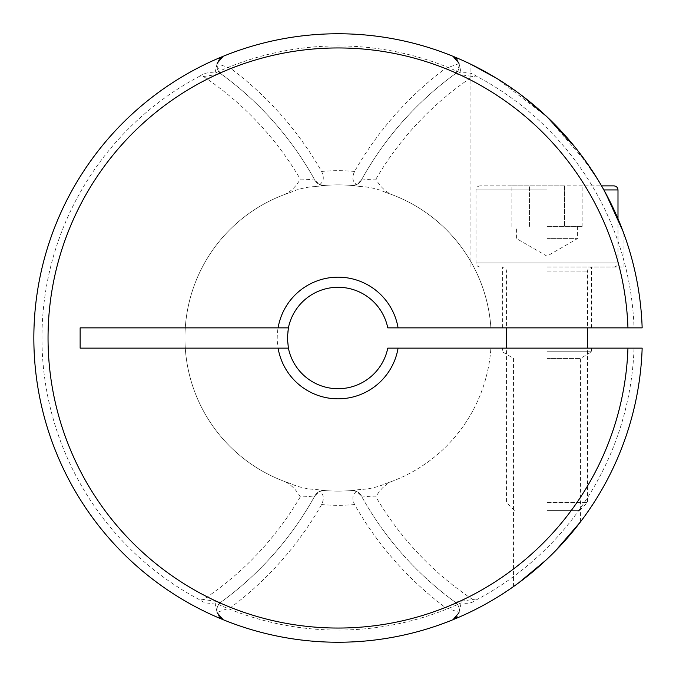 <?xml version="1.0" encoding="UTF-8"?>
<svg xmlns="http://www.w3.org/2000/svg" width="676" height="676" viewBox="0 0 676 676"><rect width="100%" height="100%" fill="white"/><g stroke="black" fill="none" stroke-linecap="round" stroke-linejoin="round"><path stroke-width="0.51" stroke-dasharray="3.38 2.54" d="M216.852 65.69A10.14 10.14 0 0 0 221.027 73.887A10.14 10.14 0 0 1 217.148 63.257L217.14 63.274C216.396 67.845 217.689 71.386 221.027 73.887A326.55 326.55 0 0 1 314.898 180.247A10.14 10.14 0 0 0 324.666 185.452L319.587 184.59L314.898 180.247A326.55 326.55 0 0 0 221.027 73.895A326.55 326.55 0 0 1 314.898 180.247C315.413 180.222 306.515 178.954 300.279 179.157C296.384 185.984 291.398 191.012 285.323 194.24L290.638 192.398C297.001 189.238 307.85 186.686 315.117 186.601L324.666 185.452A153.139 153.139 0 0 1 351.503 185.452L361.052 186.601C368.335 186.728 378.991 189.162 385.531 192.398A153.139 153.139 0 0 1 490.886 327.86L634.037 327.86A296.13 296.13 0 0 0 476.098 75.999C472.313 73.016 467.327 72.062 461.159 73.126A292.074 292.074 0 0 0 215.01 73.126C208.842 72.062 203.856 73.016 200.071 75.999L203.493 76.506L221.027 73.895L216.852 65.69L217.072 63.578L219.159 59.243M457.035 59.268L459.097 63.578L459.317 65.69L455.142 73.895L472.676 76.506L476.098 75.999M546.994 358.457L580.464 358.457L546.994 358.457M546.081 560.032L536.457 568.677M529.663 574.346L526.224 577.093M523.165 579.476L521.669 580.608M518.213 583.185L518.948 582.644M546.994 351.757L591.618 351.757L546.994 351.757M546.994 267.012L623.061 267.012L546.994 267.012M546.994 327.86L591.618 327.86L546.994 327.86M587.317 163.507L546.994 116.821L497.063 78.602L521.669 95.392M480.154 68.969L496.894 78.492M546.994 348.14L591.618 348.14L546.994 348.14M398.079 348.14L387.77 348.14A50.708 50.708 0 0 1 287.376 338A50.708 50.708 0 0 1 387.77 327.86L398.079 327.86A60.848 60.848 0 0 0 332.998 277.363A60.848 60.848 0 0 0 277.236 338A60.848 60.848 0 0 0 332.998 398.637A60.848 60.848 0 0 0 398.079 348.14L490.886 348.14A153.139 153.139 0 0 1 385.531 483.602C379.168 486.762 368.319 489.314 361.052 489.399L351.503 490.548A153.139 153.139 0 0 1 324.666 490.548L315.117 489.399C307.834 489.272 297.178 486.838 290.638 483.602L285.323 481.76C291.39 484.988 296.384 490.015 300.279 496.843C306.515 497.046 315.413 495.778 314.898 495.753A326.55 326.55 0 0 1 221.027 602.105L203.493 599.494L200.071 600.001C203.856 602.984 208.842 603.938 215.01 602.874A292.074 292.074 0 0 0 461.159 602.874C467.327 603.938 472.313 602.984 476.098 600.001A296.13 296.13 0 0 0 634.037 348.14L642.158 348.14A304.242 304.242 0 0 1 333.014 642.2A304.242 304.242 0 0 1 33.842 338A304.242 304.242 0 0 1 333.014 33.8A304.242 304.242 0 0 1 642.158 327.86L634.037 327.86M558.283 547.949L555.511 550.805M285.323 194.24A153.139 153.139 0 0 0 184.945 338A153.139 153.139 0 0 1 290.638 192.398M290.638 483.602A153.139 153.139 0 0 1 184.945 338A153.139 153.139 0 0 0 285.323 481.76M476.098 600.001L472.676 599.494L455.142 602.105A326.55 326.55 0 0 1 361.271 495.753A10.14 10.14 0 0 0 351.503 490.548L356.582 491.41L361.271 495.753A326.55 326.55 0 0 0 455.142 602.105A326.55 326.55 0 0 1 361.271 495.753C360.756 495.778 369.654 497.046 375.89 496.843C379.785 490.015 384.771 484.988 390.846 481.76L385.531 483.602M390.846 481.76A153.139 153.139 0 0 0 490.886 348.14L634.037 348.14M361.052 489.399A153.139 153.139 0 0 1 315.117 489.399M398.079 327.86L490.886 327.86A153.139 153.139 0 0 0 390.846 194.24C384.779 191.012 379.785 185.984 375.89 179.157C369.654 178.954 360.756 180.222 361.271 180.247A326.55 326.55 0 0 1 455.142 73.895A326.55 326.55 0 0 0 361.271 180.247L356.582 184.59L351.503 185.452A10.14 10.14 0 0 0 361.271 180.247A326.55 326.55 0 0 1 455.142 73.895A10.14 10.14 0 0 0 459.021 63.257L461.159 73.126M385.531 192.398L390.846 194.24M597.93 179.757L605.73 193.336M613.935 267.012C616.419 266.75 617.771 265.398 617.991 262.956L546.994 262.956L617.991 262.956L617.991 218.754L601.572 185.875L480.061 185.875L613.935 185.875M597.736 179.427L575.132 147.292M315.117 186.601A153.139 153.139 0 0 1 361.052 186.601M200.071 75.999A296.13 296.13 0 0 0 200.071 600.001M453.013 56.302A304.242 304.242 0 0 0 223.156 56.302A304.242 304.242 0 0 1 453.013 56.302A304.242 304.242 0 0 0 223.156 56.302M319.587 184.59C323.719 181.802 324.387 177.433 321.607 171.476A336.699 336.699 0 0 0 230.82 68.521L217.072 63.578M459.097 63.578L445.349 68.521A336.699 336.699 0 0 0 354.562 171.476C351.774 177.425 352.45 181.802 356.582 184.59M219.134 616.732L217.072 612.422L230.82 607.479A336.699 336.699 0 0 0 321.607 504.524C324.395 498.575 323.719 494.198 319.587 491.41L324.666 490.548A10.14 10.14 0 0 0 314.898 495.753L319.587 491.41M356.582 491.41C352.45 494.198 351.782 498.567 354.562 504.524A336.699 336.699 0 0 0 445.349 607.479L459.097 612.422L457.01 616.757M459.317 65.69A10.14 10.14 0 0 1 455.142 73.887C458.48 71.386 459.773 67.845 459.029 63.274L459.021 63.257M217.148 63.257L215.01 73.126M223.156 619.698A304.242 304.242 0 0 0 453.013 619.698A304.242 304.242 0 0 1 223.156 619.698A304.242 304.242 0 0 0 453.013 619.698M215.01 602.874L217.14 612.726C216.396 608.155 217.689 604.614 221.027 602.113A326.55 326.55 0 0 0 314.898 495.753A326.55 326.55 0 0 1 221.027 602.105A10.14 10.14 0 0 0 217.148 612.743A10.14 10.14 0 0 1 221.027 602.113C217.452 605.341 216.134 608.78 217.072 612.422M455.142 602.113A10.14 10.14 0 0 1 459.021 612.743L459.029 612.726C459.773 608.155 458.48 604.614 455.142 602.113C458.708 605.341 460.026 608.772 459.097 612.422M459.021 612.743L461.159 602.874M288.399 348.14L80.14 348.14M288.399 327.86L80.14 327.86M546.994 238.611L577.422 238.611L546.994 238.611M546.994 226.443L582.129 226.443L546.994 226.443M546.994 502.496L587.562 502.496L546.994 502.496M546.994 510.405L579.653 510.405L546.994 510.405M564.561 185.875L511.867 185.875L564.561 185.875L564.561 226.443L564.561 185.875M582.129 226.443L582.129 185.875M529.435 226.443L529.435 185.875L529.435 226.443M511.867 226.443L511.867 185.875M361.271 495.753A10.14 10.14 0 0 0 351.503 490.548A153.139 153.139 0 0 1 324.666 490.548A10.14 10.14 0 0 0 314.898 495.753M314.898 180.247A10.14 10.14 0 0 0 324.666 185.452A153.139 153.139 0 0 1 351.503 185.452A10.14 10.14 0 0 0 361.271 180.247M472.676 599.494A314.382 314.382 0 0 1 375.89 496.843M354.562 171.476A167.335 167.335 0 0 0 321.607 171.476M230.82 68.521A290.046 290.046 0 0 1 445.349 68.521M321.607 504.524A167.335 167.335 0 0 0 354.562 504.524M445.349 607.479A290.046 290.046 0 0 1 230.82 607.479M375.89 179.157A314.382 314.382 0 0 1 472.676 76.506M300.279 496.843A314.382 314.382 0 0 1 203.493 599.494M203.493 76.506A314.382 314.382 0 0 1 300.279 179.157M546.994 271.068L587.562 271.068L546.994 271.068M603.871 189.939L617.991 189.939M546.994 262.956L476.005 262.956L546.994 262.956M546.994 189.939L476.005 189.939L546.994 189.939M513.532 586.557L513.532 358.457L502.378 351.757L502.378 348.14M502.378 327.86L502.378 267.012C504.862 267.274 506.214 268.625 506.434 271.068L506.434 327.86M470.935 267.012L470.935 64.296M580.464 521.889L580.464 358.457L591.618 351.757L591.618 348.14M623.061 267.012L623.061 231.445M591.618 327.86L591.618 267.012C589.134 267.274 587.782 268.625 587.562 271.068L587.562 327.86M352.838 490.43L351.605 490.539M323.331 185.57L324.565 185.461M577.422 226.443L577.422 238.611L546.994 256.179L516.574 238.611L516.574 226.443M579.653 510.405L587.562 502.496L587.562 348.14M480.061 267.012C477.577 266.75 476.225 265.398 476.005 262.956L476.005 189.939C476.225 187.497 477.577 186.145 480.061 185.875M514.343 510.405L506.434 502.496L506.434 348.14"/><path stroke-width="1.01" d="M518.948 582.644L546.081 560.032M536.457 568.677L529.663 574.346M526.224 577.093L525.26 577.853M525.041 578.022L523.165 579.476M521.669 580.608L518.213 583.185M496.894 78.492L470.935 64.296L480.154 68.969M521.669 95.392L546.994 116.821L575.132 147.292M278.089 327.86A60.848 60.848 0 0 1 398.079 327.86L387.77 327.86A50.708 50.708 0 0 0 288.399 327.86L80.14 327.86L80.14 348.14L278.089 348.14A60.848 60.848 0 0 0 398.079 348.14L387.77 348.14A50.708 50.708 0 0 1 288.399 348.14L287.376 338L288.399 327.86M555.511 550.805L580.464 521.889L568.803 536.33M568.736 536.398L558.283 547.949M587.317 163.507L597.93 179.757M605.73 193.336L623.061 231.445L617.991 218.754L617.991 189.939L603.871 189.939M617.991 189.939C617.771 187.497 616.419 186.145 613.935 185.875L601.564 185.875L597.736 179.427M642.158 348.14A304.242 304.242 0 0 1 333.014 642.2A304.242 304.242 0 0 1 33.842 338A304.242 304.242 0 0 0 333.014 642.2A304.242 304.242 0 0 0 642.158 348.14L398.079 348.14M642.158 327.86A304.242 304.242 0 0 0 333.014 33.8A304.242 304.242 0 0 0 33.842 338A304.242 304.242 0 0 1 333.014 33.8A304.242 304.242 0 0 1 642.158 327.86L398.079 327.86M288.399 348.14L278.089 348.14M459.021 63.257L453.013 56.302L457.035 59.268M219.159 59.243L223.156 56.302L217.148 63.257M217.148 612.743L223.156 619.698L219.134 616.732M457.01 616.757L453.013 619.698L459.021 612.743M627.953 327.86A290.046 290.046 0 0 0 190.142 88.522A290.046 290.046 0 0 0 190.142 587.478A290.046 290.046 0 0 0 627.953 348.14M587.562 348.14L587.562 327.86M506.434 348.14L506.434 327.86"/></g></svg>
